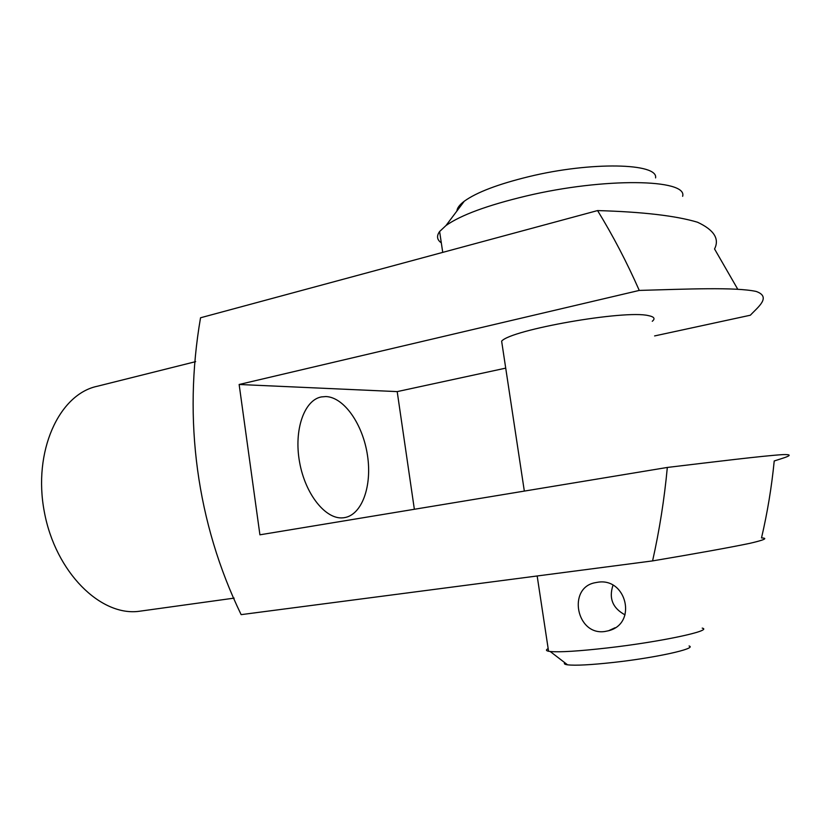 <?xml version="1.0" encoding="UTF-8"?>
<svg xmlns="http://www.w3.org/2000/svg" width="831" height="831" viewBox="0 0 831 831"><rect width="100%" height="100%" fill="white"/><g stroke="black" fill="none" stroke-linecap="round" stroke-linejoin="round"><path stroke-width="1.25" d="M325.908 396.553L321.431 396.917C304.281 399.96 293.675 429.876 299.575 462.129C305.257 494.424 325.814 519.822 343.161 517.806L344.148 517.692C362.025 515.085 372.257 486 367.458 455.232C362.898 424.454 344.169 397.197 325.908 396.553M524.33 491.09L501.633 341.157C510.982 329.71 624.902 309.672 648.471 315.635C654.215 316.777 655.482 318.657 652.273 321.275M652.584 560.904C697.313 553.363 729.722 547.515 749.822 543.339C764.437 539.942 768.332 538.135 761.508 537.937C767.439 512.561 771.677 486.904 774.222 460.966C782.501 458.224 797.812 454.173 782.875 454.609C763.118 455.824 714.182 461.849 667.324 467.448C664.353 499.202 659.44 530.355 652.584 560.904L241.135 614.639C196.708 522.824 182.955 419.489 200.541 317.774L597.572 210.575C612.977 235.682 626.875 262.295 639.268 290.424C686.437 289.095 735.56 286.934 756.189 291.452C771.781 297.01 757.716 307.252 750.362 315.219L654.599 335.932M737.72 289.178L714.546 248.968C719.688 238.84 714.016 229.927 697.521 222.23C675.967 215.759 642.654 211.874 597.572 210.575M414.357 509.278L397.197 391.609L239.141 384.483L259.916 534.811L667.324 467.448M239.141 384.483L639.268 290.424M397.197 391.609L505.726 368.133M141.26 610.993L139.566 611.232C100.977 616.903 55.511 572.517 44.334 511.896C32.721 451.337 59.084 394.206 97.258 386.27L195.659 361.641M604.864 631.498C576.361 635.86 567.199 587.694 595.141 582.708L597.281 582.323C626.429 576.922 637.751 623.572 608.572 630.739L604.864 631.498M612.966 585.325C608.676 598.372 612.707 608.219 625.047 614.878M564.81 662.712C563.667 663.699 564.592 664.395 567.563 664.821C575.395 665.714 590.685 664.914 613.444 662.432C655.649 657.809 697.614 648.481 689.086 645.978M548.169 648.606C545.78 649.821 545.915 650.704 548.564 651.255L550.195 651.504C559.658 652.366 578.719 651.182 607.399 647.941C660.811 641.864 713.549 630.563 702.216 628.111M441.313 242.86C436.961 239.806 436.389 236.025 439.62 231.517L445.998 225.533C460.706 215.136 487.392 205.299 526.065 196.043C604.22 177.377 687.995 178.883 682.635 196.313M456.946 210.981C457.123 208.041 459.564 204.79 464.269 201.227C476.516 192.356 498.091 184.15 528.994 176.608C591.142 161.453 658.443 163.063 655.576 177.896M321.431 396.917L320.714 397.073M139.566 611.232L234.155 598.123M464.269 201.227L445.998 225.533M442.736 252.385L439.62 231.517M548.564 651.255L537.169 575.976M567.563 664.821L550.195 651.504M615.085 627.737L608.572 630.739"/></g></svg>

